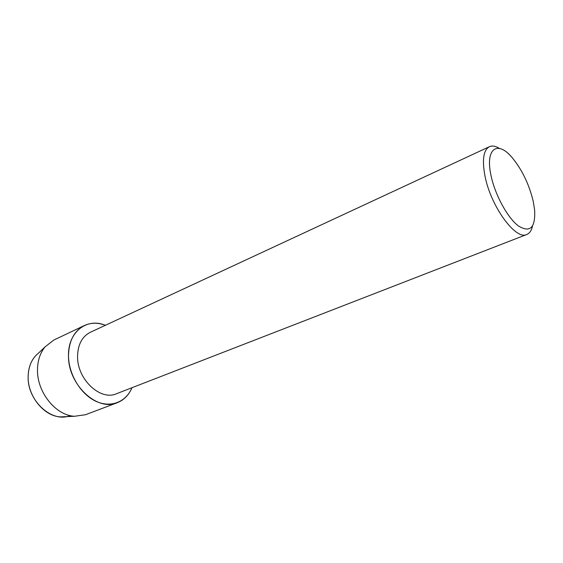 <?xml version="1.0" encoding="UTF-8"?>
<svg xmlns="http://www.w3.org/2000/svg" width="563" height="563" viewBox="0 0 563 563"><rect width="100%" height="100%" fill="white"/><g stroke="black" fill="none" stroke-linecap="round" stroke-linejoin="round"><path stroke-width="0.84" d="M70.051 415.571C52.197 423.362 27.214 400.779 28.15 376.584C28.446 366.119 31.985 358.216 38.777 352.874L45.04 346.899L53.71 340.101L84.373 325.527C90.939 322.55 97.934 322.472 105.372 325.294C86.92 317.426 67.841 331.917 68.503 355.788C68.848 340.953 74.133 330.861 84.373 325.527M532.507 226.08C531.521 230.52 529.614 233.321 526.799 234.482L116.464 393.741C100.496 401.116 77.173 379.42 77.567 356.548C77.793 344.633 82.036 336.554 90.291 332.311L489.402 146.697C492.189 145.465 495.524 146.035 499.409 148.4M526.799 234.482C515.68 240.654 490.338 205.734 484.834 175.276C482.019 159.498 483.54 149.969 489.402 146.697M490.894 174.931C485.137 148.076 497.819 140.06 512.443 157.964C522.246 170.04 529.178 184.523 533.245 201.427L534.632 210.062C535.54 227.818 530.121 233.096 518.368 225.904C507.425 217.712 494.75 194.341 490.894 174.931M131.967 387.724C126.063 402.095 110.651 408.316 95.611 401.137C80.572 394.072 68.623 374.226 68.503 355.788C67.898 384.543 97.223 411.827 117.259 402.707C123.951 400.033 128.85 395.043 131.967 387.724M65.941 416.648L60.508 416.88C44.055 416.317 27.573 396.106 28.15 376.584C28.291 368.568 30.522 361.918 34.843 356.632M117.259 402.707L85.499 414.727L74.597 416.268C55.906 415.628 36.919 392.235 37.496 369.757C37.63 360.531 40.142 352.917 45.04 346.899M60.508 416.88L74.597 416.268"/></g></svg>
